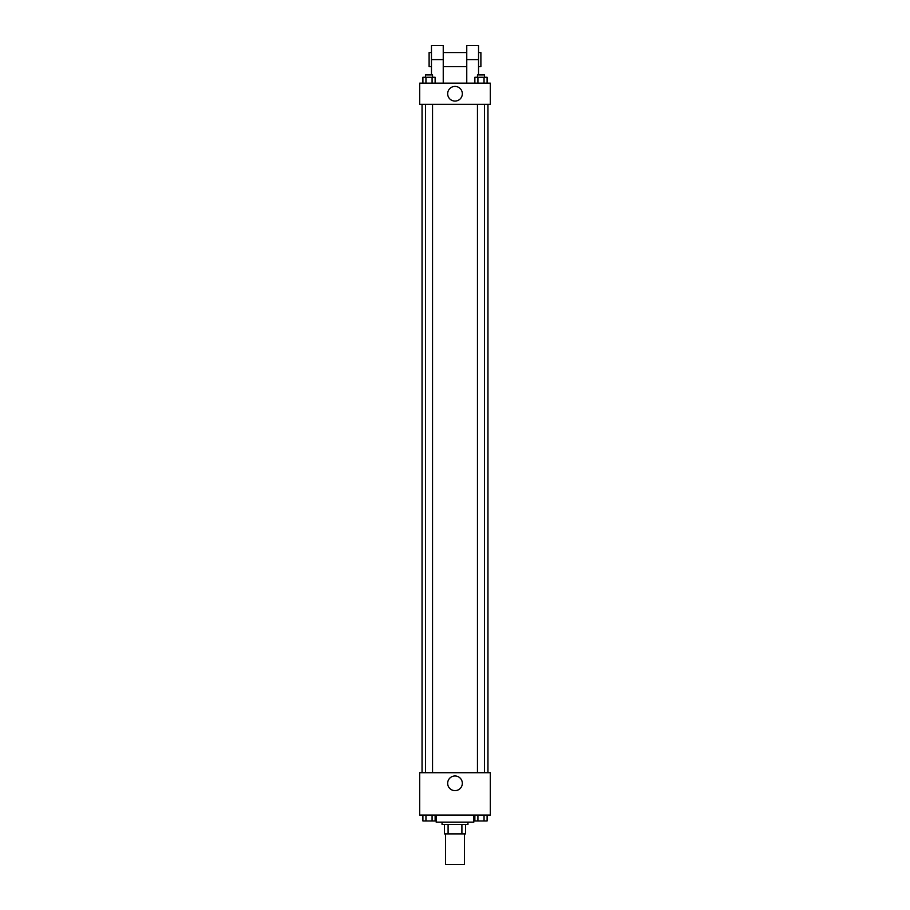 <?xml version="1.0" encoding="UTF-8"?>
<svg xmlns="http://www.w3.org/2000/svg" width="910" height="910" viewBox="0 0 910 910"><rect width="100%" height="100%" fill="white"/><g stroke="black" fill="none" stroke-linecap="round" stroke-linejoin="round"><path stroke-width="1.36" d="M445.582 833.901L445.582 864.5L464.418 864.5L464.418 833.901M461.905 824.494L461.905 833.901L444.41 833.901L444.41 824.494M461.905 833.901L465.59 833.901L465.59 824.494L465.59 833.901M467.945 822.139L467.945 824.494L442.055 824.494L442.055 822.139M448.095 824.494L448.095 833.901M436.174 815.076L436.174 822.139L473.826 822.139L473.826 815.076M490.297 815.076L419.703 815.076L419.703 772.715L490.297 772.715L490.297 815.076M462.325 783.305A7.325 7.325 0 0 1 451.337 789.653A7.325 7.325 0 0 1 451.337 776.958A7.325 7.325 0 0 1 462.325 783.305M487.953 104.331L487.953 772.715M477.454 772.715L477.454 104.331M432.546 104.331L432.546 772.715M490.297 104.331L419.703 104.331L419.703 83.151L490.297 83.151L490.297 104.331L419.703 104.331M487.1 815.076L487.1 820.957L474.872 820.957L474.872 815.076M484.04 815.076L484.04 820.957M477.921 815.076L477.921 820.957M484.507 820.957L477.454 820.957M435.128 815.076L435.128 820.957L422.9 820.957L422.9 815.076M432.079 815.076L432.079 820.957M425.96 815.076L425.96 820.957M432.546 820.957L425.493 820.957M487.1 83.151L487.1 77.27L474.872 77.27L474.872 83.151M484.04 77.27L484.04 83.151M477.921 77.27L477.921 83.151M477.454 77.27L477.454 74.916L484.507 74.916L484.507 77.27M435.128 83.151L435.128 77.27L422.9 77.27L422.9 83.151M432.079 77.27L432.079 83.151M425.96 77.27L425.96 83.151M425.493 77.27L425.493 74.916L432.546 74.916L432.546 77.27M447.674 93.741A7.325 7.325 0 0 1 458.663 87.394A7.325 7.325 0 0 1 458.663 100.089A7.325 7.325 0 0 1 447.674 93.741M466.762 83.151L466.762 59.616L478.535 59.616L478.535 45.5L466.762 45.5L466.762 59.616M466.762 52.564L443.238 52.564M431.465 74.916L431.465 59.616L443.238 59.616L443.238 83.151M443.238 59.616L443.238 45.5L431.465 45.5L431.465 59.616M478.535 74.916L478.535 59.616M478.535 66.68L480.889 66.68L480.889 52.564L478.535 52.564M431.465 52.564L429.111 52.564L429.111 66.68L431.465 66.68M422.047 104.331L422.047 772.715M484.507 772.715L484.507 104.331M425.493 104.331L425.493 772.715M466.762 66.68L443.238 66.68"/></g></svg>
